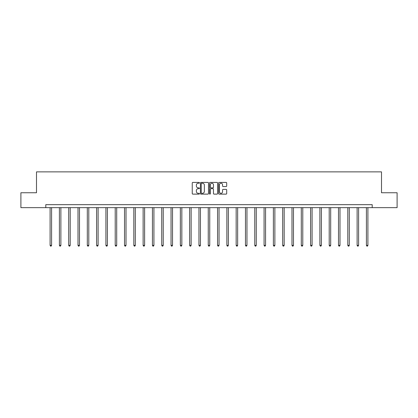 <?xml version="1.0" encoding="UTF-8"?>
<svg xmlns="http://www.w3.org/2000/svg" width="418" height="418" viewBox="0 0 418 418"><rect width="100%" height="100%" fill="white"/><g stroke="black" fill="none" stroke-linecap="round" stroke-linejoin="round"><path stroke-width="0.63" d="M199.459 182.828A0.408 0.408 0 0 0 199.046 182.415L192.829 182.415A0.585 0.585 0 0 0 192.243 183L192.243 193.539A0.585 0.585 0 0 0 192.829 194.124L199.046 194.124A0.408 0.408 0 0 0 199.459 193.712A0.408 0.408 0 0 0 199.046 193.304L198.242 193.304A1.876 1.876 0 0 1 196.371 191.428L196.371 190.551A1.876 1.876 0 0 1 198.242 188.68L199.046 188.68A0.408 0.408 0 0 0 199.459 188.267A0.408 0.408 0 0 0 199.046 187.86L198.242 187.86A1.876 1.876 0 0 1 196.371 185.989L196.371 185.106A1.876 1.876 0 0 1 198.242 183.236L199.046 183.236A0.408 0.408 0 0 0 199.459 182.828M226.107 186.543A0.585 0.585 0 0 0 226.692 185.958L226.692 183A0.585 0.585 0 0 0 226.107 182.415L219.199 182.415A0.585 0.585 0 0 0 218.614 183L218.614 193.539A0.585 0.585 0 0 0 219.199 194.124L226.107 194.124A0.585 0.585 0 0 0 226.692 193.539L226.692 189.965A0.585 0.585 0 0 0 226.107 189.38L223.149 189.38A0.585 0.585 0 0 0 222.564 189.965L222.564 191.737A1.567 1.567 0 0 1 221.002 193.304A1.567 1.567 0 0 1 219.434 191.737L219.434 184.803A1.567 1.567 0 0 1 221.002 183.236A1.567 1.567 0 0 1 222.564 184.803L222.564 185.958A0.585 0.585 0 0 0 223.149 186.543L226.107 186.543M45.797 207.652L20.9 207.652L20.9 192.745L36.497 192.745L36.497 171.871L381.503 171.871L381.503 192.745L397.1 192.745L397.1 207.652L372.203 207.652L372.203 204.668L45.797 204.668L45.797 207.652L372.203 207.652M208.488 183A0.585 0.585 0 0 0 207.903 182.415L200.995 182.415A0.585 0.585 0 0 0 200.41 183L200.41 193.539A0.585 0.585 0 0 0 200.995 194.124L207.903 194.124A0.585 0.585 0 0 0 208.488 193.539L208.488 183M210.097 182.415L217.005 182.415A0.585 0.585 0 0 1 217.59 183L217.59 193.539A0.585 0.585 0 0 1 217.005 194.124L214.047 194.124A0.585 0.585 0 0 1 213.462 193.539L213.462 189.265A0.585 0.585 0 0 0 212.877 188.68L210.918 188.68A0.585 0.585 0 0 0 210.332 189.265L210.332 193.712A0.408 0.408 0 0 1 209.92 194.124A0.408 0.408 0 0 1 209.512 193.712L209.512 183A0.585 0.585 0 0 1 210.097 182.415M201.638 183.236A0.408 0.408 0 0 0 201.23 183.643L201.23 192.897A0.408 0.408 0 0 0 201.638 193.304L202.49 193.304A1.876 1.876 0 0 0 204.36 191.428L204.36 185.106A1.876 1.876 0 0 0 202.49 183.236L201.638 183.236M213.462 184.829A1.567 1.567 0 0 0 211.9 183.267A1.567 1.567 0 0 0 210.332 184.829L210.332 187.274A0.585 0.585 0 0 0 210.918 187.86L212.877 187.86A0.585 0.585 0 0 0 213.462 187.274L213.462 184.829M50.092 207.652L50.092 245.356L51.586 245.356L51.586 207.652M51.586 245.356L51.137 246.129L50.541 246.129L50.092 245.356M59.398 207.652L59.398 245.356L60.887 245.356L60.887 207.652M60.887 245.356L60.443 246.129L59.842 246.129L59.398 245.356M68.698 207.652L68.698 245.356L70.193 245.356L70.193 207.652M70.193 245.356L69.743 246.129L69.148 246.129L68.698 245.356M78.004 207.652L78.004 245.356L79.493 245.356L79.493 207.652M79.493 245.356L79.049 246.129L78.453 246.129L78.004 245.356M87.31 207.652L87.31 245.356L88.799 245.356L88.799 207.652M88.799 245.356L88.35 246.129L87.754 246.129L87.31 245.356M96.61 207.652L96.61 245.356L98.105 245.356L98.105 207.652M98.105 245.356L97.655 246.129L97.06 246.129L96.61 245.356M105.916 207.652L105.916 245.356L107.405 245.356L107.405 207.652M107.405 245.356L106.961 246.129L106.36 246.129L105.916 245.356M115.216 207.652L115.216 245.356L116.711 245.356L116.711 207.652M116.711 245.356L116.261 246.129L115.666 246.129L115.216 245.356M124.522 207.652L124.522 245.356L126.011 245.356L126.011 207.652M126.011 245.356L125.567 246.129L124.972 246.129L124.522 245.356M133.828 207.652L133.828 245.356L135.317 245.356L135.317 207.652M135.317 245.356L134.868 246.129L134.272 246.129L133.828 245.356M143.128 207.652L143.128 245.356L144.623 245.356L144.623 207.652M144.623 245.356L144.173 246.129L143.578 246.129L143.128 245.356M152.434 207.652L152.434 245.356L153.923 245.356L153.923 207.652M153.923 245.356L153.474 246.129L152.878 246.129L152.434 245.356M161.735 207.652L161.735 245.356L163.229 245.356L163.229 207.652M163.229 245.356L162.78 246.129L162.184 246.129L161.735 245.356M171.04 207.652L171.04 245.356L172.529 245.356L172.529 207.652M172.529 245.356L172.085 246.129L171.49 246.129L171.04 245.356M180.346 207.652L180.346 245.356L181.835 245.356L181.835 207.652M181.835 245.356L181.386 246.129L180.79 246.129L180.346 245.356M189.647 207.652L189.647 245.356L191.136 245.356L191.136 207.652M191.136 245.356L190.692 246.129L190.096 246.129L189.647 245.356M198.952 207.652L198.952 245.356L200.441 245.356L200.441 207.652M200.441 245.356L199.992 246.129L199.396 246.129L198.952 245.356M208.253 207.652L208.253 245.356L209.747 245.356L209.747 207.652M209.747 245.356L209.298 246.129L208.702 246.129L208.253 245.356M217.559 207.652L217.559 245.356L219.048 245.356L219.048 207.652M219.048 245.356L218.604 246.129L218.008 246.129L217.559 245.356M226.864 207.652L226.864 245.356L228.353 245.356L228.353 207.652M228.353 245.356L227.904 246.129L227.308 246.129L226.864 245.356M236.165 207.652L236.165 245.356L237.654 245.356L237.654 207.652M237.654 245.356L237.21 246.129L236.614 246.129L236.165 245.356M245.47 207.652L245.47 245.356L246.96 245.356L246.96 207.652M246.96 245.356L246.51 246.129L245.915 246.129L245.47 245.356M254.771 207.652L254.771 245.356L256.265 245.356L256.265 207.652M256.265 245.356L255.816 246.129L255.22 246.129L254.771 245.356M264.077 207.652L264.077 245.356L265.566 245.356L265.566 207.652M265.566 245.356L265.122 246.129L264.526 246.129L264.077 245.356M273.377 207.652L273.377 245.356L274.872 245.356L274.872 207.652M274.872 245.356L274.422 246.129L273.827 246.129L273.377 245.356M282.683 207.652L282.683 245.356L284.172 245.356L284.172 207.652M284.172 245.356L283.728 246.129L283.132 246.129L282.683 245.356M291.989 207.652L291.989 245.356L293.478 245.356L293.478 207.652M293.478 245.356L293.028 246.129L292.433 246.129L291.989 245.356M301.289 207.652L301.289 245.356L302.784 245.356L302.784 207.652M302.784 245.356L302.334 246.129L301.739 246.129L301.289 245.356M310.595 207.652L310.595 245.356L312.084 245.356L312.084 207.652M312.084 245.356L311.64 246.129L311.039 246.129L310.595 245.356M319.895 207.652L319.895 245.356L321.39 245.356L321.39 207.652M321.39 245.356L320.94 246.129L320.345 246.129L319.895 245.356M329.201 207.652L329.201 245.356L330.69 245.356L330.69 207.652M330.69 245.356L330.246 246.129L329.65 246.129L329.201 245.356M338.507 207.652L338.507 245.356L339.996 245.356L339.996 207.652M339.996 245.356L339.547 246.129L338.951 246.129L338.507 245.356M347.807 207.652L347.807 245.356L349.302 245.356L349.302 207.652M349.302 245.356L348.852 246.129L348.257 246.129L347.807 245.356M357.113 207.652L357.113 245.356L358.602 245.356L358.602 207.652M358.602 245.356L358.158 246.129L357.557 246.129L357.113 245.356M366.414 207.652L366.414 245.356L367.908 245.356L367.908 207.652M367.908 245.356L367.459 246.129L366.863 246.129L366.414 245.356"/></g></svg>
